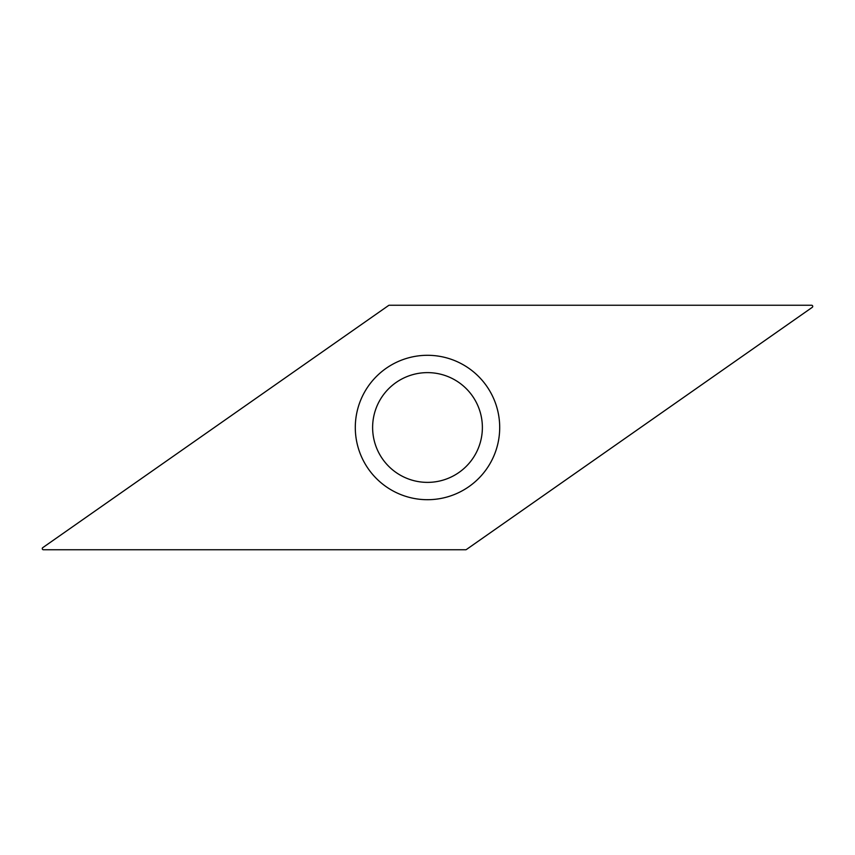 <?xml version="1.0" encoding="UTF-8"?>
<svg xmlns="http://www.w3.org/2000/svg" width="855" height="855" viewBox="0 0 855 855"><rect width="100%" height="100%" fill="white"/><g stroke="black" fill="none" stroke-linecap="round" stroke-linejoin="round"><path stroke-width="1.28" d="M42.75 547.66L388.651 305.449A1.154 1.154 0 0 1 389.314 305.246L811.587 305.246A1.154 1.154 0 0 1 812.25 307.34L466.349 549.551A1.154 1.154 0 0 1 465.686 549.754L43.413 549.754A1.154 1.154 0 0 1 42.75 547.66A1.154 1.154 0 0 0 43.413 549.754L465.686 549.754A1.154 1.154 0 0 0 466.349 549.551L812.25 307.34A1.154 1.154 0 0 0 811.587 305.246L389.314 305.246A1.154 1.154 0 0 0 388.651 305.449L42.75 547.66M358.64 449.206A72.194 72.194 0 0 0 449.206 496.36A72.194 72.194 0 0 0 496.36 405.794A72.194 72.194 0 0 0 405.794 358.64A72.194 72.194 0 0 0 358.64 449.206M375.163 444.002A54.87 54.87 0 0 0 444.002 479.837A54.87 54.87 0 0 0 479.837 410.999A54.87 54.87 0 0 0 410.999 375.163A54.87 54.87 0 0 0 375.163 444.002A54.87 54.87 0 0 0 444.002 479.837A54.87 54.87 0 0 0 479.837 410.999A54.87 54.87 0 0 0 410.999 375.163A54.87 54.87 0 0 0 375.163 444.002"/></g></svg>
